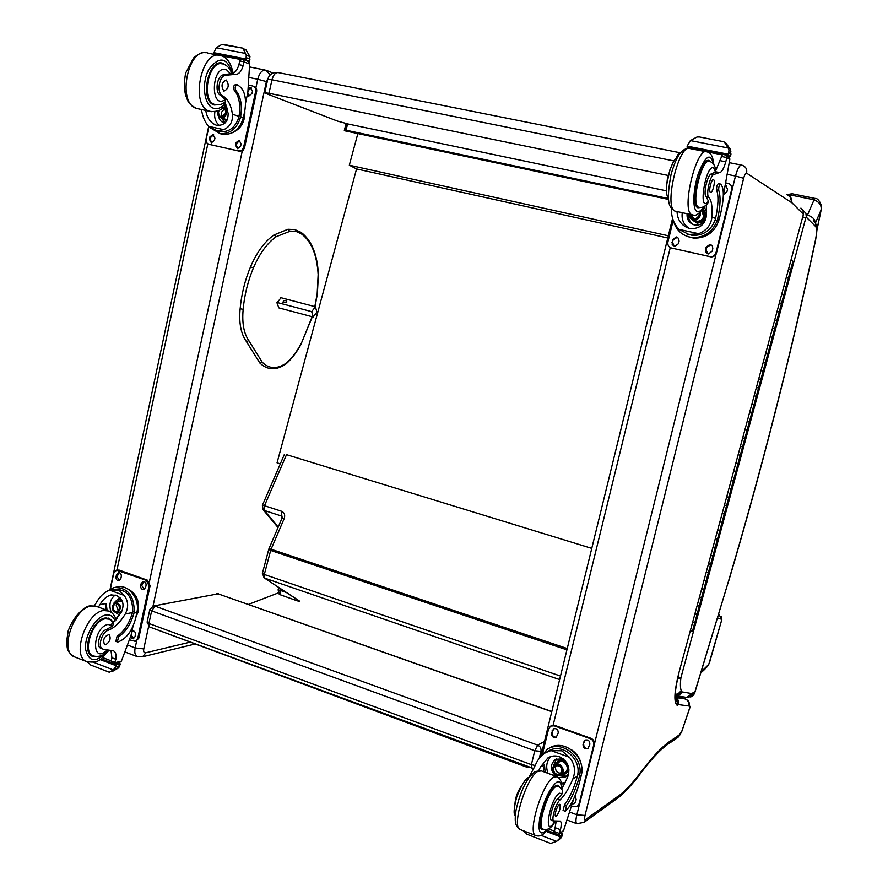 <?xml version="1.0" encoding="UTF-8"?>
<svg xmlns="http://www.w3.org/2000/svg" width="888" height="888" viewBox="0 0 888 888"><rect width="100%" height="100%" fill="white"/><g stroke="black" fill="none" stroke-linecap="round" stroke-linejoin="round"><path stroke-width="1.33" d="M147.119 622.1L148.907 623.476L151.637 610.866L149.828 609.557L147.108 622.144L149.717 627.028L148.907 623.476L531.379 764.646L531.59 768.342M149.828 609.557L153.28 606.06L218.082 593.828L153.635 605.982M551.77 711.688L218.082 593.828L551.814 711.51M535.198 765.512L531.379 764.646L534.765 750.749L151.637 610.866L155.134 606.149L537.684 745.143L534.765 750.749L540.959 751.381C541.38 748.473 540.293 746.397 537.684 745.143L544.477 741.458M149.928 627.106L533.799 768.586M350.704 131.302L345.31 130.214L350.716 131.269M668.453 198.557L348.485 130.725M668.531 199.434L344.433 130.725L345.321 130.203L347.053 123.776M280.319 463.836L277.056 462.826L356.565 168.931L349.317 165.19L357.864 133.577M668.331 235.786L349.317 165.19M667.787 237.984L356.565 168.931M676.057 158.708C677.588 154.445 679.076 152.492 680.508 152.825M680.064 152.747L278.555 72.65C275.657 72.172 273.471 74.537 271.994 79.765L674.136 160.961M267.732 79.354L271.994 79.765L268.964 93.273L667.698 175.369M666.522 190.853L348.473 124.087L337.429 121.068L266.067 93.529L264.724 92.774L268.964 93.273M276.978 302.453L311.677 311.644L315.418 306.771L280.697 297.635M286.546 302.075L282.995 302.242C283.638 300.277 284.904 299.866 286.78 301.032L286.546 302.075M311.677 311.644L313.187 317.016L316.905 312.143L315.418 306.771M313.187 317.016L278.444 307.77M189.466 642.29L145.91 652.724L142.591 656.765M790.886 197.613L792.118 202.964L803.429 214.297L803.24 210.722L800.921 208.092M678.787 673.204L803.429 214.297L678.787 673.204C674.192 691.763 673.681 702.519 677.267 705.438L677.189 701.72L674.913 698.812M675.835 695.737L685.458 698.989L675.302 697.457M691.042 695.659L693.162 692.762L691.963 693.606L681.895 691.874L676.945 695.804L675.257 695.615L685.225 698.989C688.233 700.355 689.421 702.697 688.788 706.004L688.988 706.004C689.643 702.697 688.466 700.355 685.458 698.989L685.536 699.011M688.322 701.076L689.954 707.125L688.278 701.02M688.988 706.004L689.954 707.125L681.695 731.657C679.942 735.164 678.399 737.273 677.078 737.972L679.065 735.086L672.616 739.493L670.44 742.523C662.703 747.219 653.257 756.82 642.102 771.328M689.71 707.092L689.055 702.397M583.838 822.521L618.492 797.535L620.534 794.46L585.78 819.413L583.649 822.654M672.616 739.493C664.135 744.677 654.19 754.733 642.768 769.674L641.935 771.539M677.267 705.438L678.432 704.606C678.876 701.831 677.855 699.655 675.346 698.068M675.313 697.535C678.166 699.034 679.253 701.398 678.576 704.606L678.432 704.606C679.087 701.487 678.044 699.145 675.313 697.602M689.021 706.004L689.288 703.207L686.746 699.589M689.51 696.814L689.721 696.847C691.375 697.191 692.995 696.025 694.594 693.35L689.465 696.836M815.262 222.588C817.182 227.206 817.648 227.55 815.528 240.415L815.362 240.548C790.231 357.531 761.016 471.95 727.738 583.793L694.616 693.273M677.511 679.076L680.941 677.6L677.844 677.611M691.93 693.595L686.835 697.435C689.909 696.769 691.419 696.059 691.375 695.282L692.229 693.428M681.895 691.874L681.818 691.852C680.619 694.771 678.488 696.025 675.424 695.637L675.424 695.637M681.818 691.852L681.729 691.741C680.452 694.46 678.299 695.648 675.257 695.304M681.729 691.741L675.601 694.627M692.507 693.017L691.697 694.827M681.718 691.241L681.263 690.686L677.511 694.383L675.28 694.605M691.963 693.606L687.157 697.424M263.803 577.622L299.067 600.754C300.122 601.553 299.234 601.476 296.403 600.532L279.254 594.394M282.04 518.181L284.204 518.514L271.084 549.239L268.931 548.828L268.731 549.417L270.673 550.427L264.313 574.469L262.393 573.382M268.931 548.828L282.04 518.17L281.474 511.222C284.438 512.565 285.348 514.996 284.204 518.514M262.815 509.346L264.324 510.467L264.48 505.727L281.474 511.222M717.726 617.97L721.866 619.391L719.236 615.062M701.032 672.704C705.139 669.13 707.714 666.366 708.746 664.413L701.387 671.572M528.76 767.299L528.06 767.643L528.194 767.088M154.223 628.693L528.06 767.643M278.122 592.984L248.485 604.395M815.462 222.921L821.2 209.701C822.976 206.249 818.348 197.613 815.184 198.468L814.063 199.811C819.369 201.998 821.711 205.339 821.078 209.834L816.86 230.059M787.512 195.194L790.986 195.094L792.129 193.762L815.073 198.446M815.362 222.766C814.929 219.269 812.498 216.794 808.058 215.318M225.419 101.654L225.263 99.534L220.335 95.138L222.344 95.56C227.717 98.679 231.069 104.906 232.412 114.23C232.945 121.612 230.07 126.751 223.765 129.659L217.127 130.814L208.536 126.318L223.765 129.659M208.536 126.318C204.717 121.778 202.375 116.162 201.498 109.49M224.853 102.131L228.127 113.309C228.238 121.456 224.553 125.474 217.072 125.375L216.594 125.286C210.634 123.132 207.015 118.171 205.739 110.401M219.503 133.489L222.71 134.388C232.978 134.898 239.86 129.304 243.368 117.582L244.711 111.322C246.908 97.68 244.455 88.856 237.362 84.848L237.362 84.848C235.198 85.592 234.643 87.413 235.686 90.31C240.748 96.359 242.391 105.15 240.626 116.705L243.368 117.582M235.742 84.515L237.107 84.793L235.742 84.515C233.577 85.259 233.022 87.08 234.077 89.977C239.138 96.026 240.792 104.817 239.027 116.361L238.661 117.915L240.271 118.259L240.626 116.705M240.271 118.259C236.375 129.082 229.604 134.177 219.958 133.566L210.301 127.794M243.934 59.751L246.997 60.928L249.417 62.915L249.639 64.069L247.852 92.297L245.621 102.642M217.538 55.045L240.504 59.463M213.853 54.312L218.304 54.656M224.353 44.555L242.901 48.163L221.811 44.5L216.284 47.708L245.477 53.435L246.242 55.134L246.032 60.073L249.317 61.339L246.72 60.828L249.317 61.339L249.961 56.588L245.898 49.75L243.157 48.662L245.898 49.75M245.477 53.435L243.157 48.662M238.661 117.915C235.098 127.661 228.96 132.245 220.246 131.668L217.349 130.847M219.358 125.474C215.451 122.122 213.964 117.516 214.896 111.677M225.019 122.977L224.253 122.855C221.201 122.033 219.303 119.825 218.559 116.25M225.064 122.933L221.545 118.026M224.498 107.737L226.584 106.349M214.952 54.101L213.83 52.658L216.284 47.708M222.344 95.56C216.65 93.151 218.892 76.501 225.108 75.302L234.943 74.414C238.617 74.648 241.37 71.684 243.19 65.534L243.789 59.696L241.37 59.219L243.767 59.696M220.335 95.138C214.63 92.729 216.872 76.091 223.088 74.892L225.108 75.302M241.37 59.219L239.749 60.939L238.883 64.669C237.396 69.952 235.054 72.927 231.846 73.593M244.811 110.845C245.277 121.49 241.159 128.782 232.456 132.701M253.713 86.336L253.835 86.38C256.066 87.135 256.998 88.889 256.643 91.653L244.566 147.674L243.223 150.194L240.071 151.337L208.991 144.322C206.804 143.545 205.883 141.803 206.227 139.072L208.88 126.651M248.729 85.181L252.869 86.036C255.1 86.791 256.044 88.545 255.677 91.309L243.59 147.397L242.246 149.917L239.094 151.06L208.991 144.322M214.929 138.106L214.452 140.315L211.4 142.824L209.357 139.183L209.823 136.974L212.898 134.465L214.929 138.106M241.125 143.923L240.648 146.154L237.551 148.673L235.464 144.999L235.953 142.768L239.061 140.249L241.125 143.923M248.385 88.223L250.538 87.612L252.47 91.242L251.992 93.484L248.729 96.037L247.253 95.049M211.644 142.846L210.356 139.472L210.822 137.263L213.653 134.732M237.773 148.696L236.452 145.288L236.93 143.057L239.816 140.515M247.852 92.263L248.229 90.509L251.293 87.923M248.94 96.071L247.719 92.885M224.686 109.302C221.356 110.978 220.624 113.498 222.522 116.839M219.147 110.301C217.826 113.575 218.548 115.762 221.323 116.872L225.674 113.353C226.007 110.678 225.097 109.002 222.932 108.325L222.222 108.281M218.393 110.667C218.814 117.949 221.279 118.848 225.774 113.353C226.14 110.39 225.108 108.558 222.688 107.881M218.037 110.811C218.748 118.393 221.423 119.258 226.04 113.42C226.429 110.39 225.419 108.458 222.999 107.615M217.915 110.867C217.061 114.53 218.137 116.883 221.134 117.904C223.82 118.06 225.619 116.606 226.54 113.542C226.962 110.323 225.874 108.247 223.299 107.326M212.754 104.318L213.475 104.174M220.313 63.536L219.68 63.115M219.847 104.64L214.163 104.995C199.156 100.844 208.491 57.132 223.099 63.414L226.462 65.679M223.088 74.892L230.425 73.693L234.843 74.392M226.318 80.042L226.307 80.042C221.578 82.34 220.779 86.047 223.92 91.142C228.66 88.856 229.459 85.148 226.318 80.042M94.35 605.794L96.004 603.185C99.6 596.536 104.185 592.196 109.735 590.176L118.981 590.265L124.087 595.393L109.735 590.176M124.087 595.393C128.372 601.021 128.771 607.214 125.264 613.974C120.224 622.421 114.541 627.849 108.203 630.258L106.327 629.559C100.078 631.257 95.504 646.22 100.644 648.14L102.52 648.862C97.38 646.941 101.965 631.967 108.203 630.258M111.144 624.708L121.256 612.498C124.72 604.584 123.055 598.856 116.239 595.304L110.767 595.004C106.283 596.481 102.675 599.7 99.956 604.639L98.402 607.103M107.526 590.986L113.964 587.545C127.417 587.279 134.166 595.304 134.21 611.621L133.922 613.109C130.913 623.853 125.796 631.768 118.581 636.874L117.36 641.935L117.971 641.991C126.285 638.927 132.168 631.057 135.62 618.381L136.874 612.52C140.293 598.823 128.416 583.749 116.939 587.035L115.629 587.257M132.967 626.406L131.047 635.309L121.379 661.127L119.17 662.837M103.374 649.272L113.597 650.86C115.784 652.136 116.55 654.944 115.884 659.273L114.275 663.736M115.196 662.737L111.222 661.205L112.077 662.892M87.191 661.826L91.076 665.156M109.324 672.238L113.309 669.907L93.451 662.226M118.315 663.036L120.08 663.713L120.169 664.49L118.715 667.798L112.088 671.617M111.821 589.787L114.297 589.366C126.451 589.088 132.59 596.325 132.712 611.077L132.412 612.565C129.415 623.298 124.298 631.213 117.072 636.308L115.851 641.369L117.36 641.935M111.222 661.205L111.899 657.753L111.022 650.604M105.583 609.756L106.216 603.485L99.956 604.639M107.048 610.3L106.216 603.485M116.994 618.736L115.296 617.671M111.133 612.209C108.669 604.961 110.012 599.222 115.185 594.993M119.558 615.218L115.573 612.476M113.964 603.041L118.97 598.001L120.091 597.835M120.524 613.719L118.848 612.243M117.116 602.053L120.346 598.112M111.289 660.872L102.542 657.509M119.714 665.778L115.673 666.777L113.309 669.907M115.673 666.777L115.751 665.567L99.933 659.473M120.113 663.736L116.339 664.601L115.751 665.567M103.141 649.161L100.644 648.14M127.694 588.899C136.13 593.228 139.66 600.732 138.295 611.399L135.797 617.56M116.839 570.118L119.203 570.118L147.452 580.197L150.105 585.68L138.783 638.139L135.964 641.158M110.401 588.922L113.753 573.215L116.461 570.174L146.398 580.375L149.062 585.858L137.74 638.372L135.231 641.325L129.67 639.86M140.704 585.703L141.159 583.594L143.012 581.507C145.166 581.496 146.176 582.783 146.054 585.347L145.599 587.456L143.756 589.543C141.603 589.554 140.582 588.278 140.704 585.703L141.758 585.514L143.678 581.451M116.028 576.845L116.483 574.758L118.337 572.671C120.435 572.682 121.423 573.959 121.301 576.479L120.846 578.576L119.003 580.663C116.894 580.652 115.906 579.376 116.028 576.845L117.094 576.678L119.003 572.627M131.99 630.946L132.312 630.835C134.499 630.769 135.531 632.056 135.42 634.676L134.976 636.774L133.244 638.805L130.447 637.362M144.145 589.41L141.758 585.514M119.403 580.53L117.094 576.678M133.655 638.639L131.147 634.842M131.646 632.511L132.956 630.758M117.349 603.529L116.217 605.627L118.581 610.778M113.02 606.226C112.865 609.801 114.263 611.577 117.238 611.532C120.946 607.736 120.368 605.017 115.507 603.374L113.02 606.226M112.532 606.16C113.775 612.52 116.184 613.419 119.78 608.824C118.526 602.464 116.117 601.576 112.532 606.16M112.288 606.071C113.609 612.875 116.195 613.819 120.024 608.924C118.692 602.12 116.106 601.165 112.288 606.071M112.221 605.927C112.021 610.367 113.764 612.565 117.46 612.52C122.045 607.803 121.323 604.428 115.307 602.386L112.221 605.927M112.143 621.001L109.368 618.47L105.073 618.026C92.086 619.558 81.086 652.125 92.197 656.276L97.036 656.632M113.464 622.632L112.765 625.94L106.327 629.559M105.739 644.766C110.057 641.647 111.189 638.25 109.113 634.554C104.162 636.263 102.642 639.638 104.54 644.655L105.739 644.766M699.533 207.404L698.556 207.182C702.219 208.103 705.438 206.549 708.247 202.519L708.458 201.143L706.182 196.836L708.802 197.38C711.521 200.233 712.565 206.738 711.943 216.894C711.11 224.975 706.67 230.569 698.634 233.677L688.966 234.521L678.965 229.37L698.634 233.677M678.965 229.37C673.559 223.465 671.095 216.561 671.594 208.636M706.293 204.884L706.404 215.706C705.128 224.331 699.899 228.66 690.72 228.693L689.454 228.482C681.584 225.796 677.444 220.157 677.033 211.544M687.712 236.585L693.561 238.106C706.315 238.439 714.829 232.256 719.114 219.569L720.856 212.498C724.242 197.192 724.142 187.712 720.557 184.071L720.557 184.071C719.158 185.137 718.547 187.224 718.725 190.31C720.801 196.426 720.434 205.961 717.626 218.914L719.114 219.569M718.459 183.638L720.412 184.049L718.459 183.638C717.049 184.715 716.45 186.791 716.627 189.877C718.714 195.993 718.359 205.528 715.562 218.47L715.062 220.224L717.138 220.668L717.626 218.914M717.138 220.668C712.365 232.345 703.995 237.973 692.007 237.529C682.484 235.975 676.312 230.492 673.504 221.068M726.517 155.489L729.714 158.208L729.814 159.474L723.343 195.36M692.307 149.018L692.962 148.54L694.616 149.473M686.99 148.407L692.84 148.518L689.887 147.93M728.16 147.985L728.97 149.906L728.526 155.489L730.28 156.543L727.283 155.944L730.28 156.543L730.735 155.6L730.38 149.351L726.095 143.301L723.598 141.68L699.511 136.985L697.013 137.007L690.387 140.582L728.16 147.985L724.619 142.38M723.62 141.692L699.511 136.985M715.062 220.224C710.689 230.758 703.085 235.797 692.252 235.353L686.835 233.921M687.689 234.188L688.411 234.51M689.277 228.438C683.693 224.831 681.362 219.58 682.273 212.676M705.594 219.658C703.107 223.621 699.644 225.419 695.215 225.053L694.471 224.93C689.144 223.265 686.69 219.525 687.09 213.708M703.995 207.082L706.582 211.355M693.75 224.742C689.798 222.4 688.122 218.837 688.722 214.064M721.955 154.745L694.938 149.539M688.145 147.874L687.112 147.297L687.157 146.12L690.387 140.582M724.331 142.091L726.095 143.301M708.802 197.38C705.76 195.371 709.645 176.634 713.53 174.614L719.513 172.549C721.667 172.394 723.753 168.809 725.774 161.794L726.861 157.553L725.707 155L722.51 154.379L725.596 155M706.182 196.836C703.13 194.816 707.003 176.102 710.9 174.081L713.53 174.614M670.107 169.009L666.588 185.081M722.51 154.379L715.784 170.496M689.21 234.754L688.544 234.421M729.57 183.949L731.912 186.291L732.3 189.2L716.516 252.869C715.617 255.578 713.797 256.921 711.044 256.91L671.439 248.018C668.631 247.064 667.454 245.055 667.909 241.969L673.215 220.302M726.062 182.939L728.093 183.35C730.957 184.282 732.156 186.314 731.69 189.433L715.983 252.68C715.084 255.389 713.253 256.743 710.511 256.732L671.439 248.018M679.087 241.17L678.476 243.667L674.747 246.431L672.183 244.655L672.538 239.716L676.323 236.952L678.632 238.384L679.087 241.17M712.809 248.651L712.187 251.171L708.413 253.957C706.182 253.469 705.216 252.048 705.516 249.683L706.138 247.175L709.967 244.389L712.343 245.832L712.809 248.651M725.607 185.237L727.55 189.244L726.917 191.786L723.52 194.639M674.314 246.353L672.505 242.402L673.115 239.915L677.333 237.24M707.903 253.868L706.06 249.883L706.682 247.375L711.033 244.7M725.585 185.337L726.162 185.514M691.619 214.685L693.606 218.659M689.954 214.319L693.817 218.692C696.547 218.825 698.368 217.538 699.289 214.829L699.4 212.909M689.443 214.208C692.174 220.313 695.548 220.535 699.566 214.863L699.666 212.676M689.088 214.141C691.952 220.757 695.559 221.023 699.91 214.94L699.977 212.387M688.811 214.075C688.999 217.271 690.609 219.203 693.617 219.869C697.002 220.024 699.267 218.426 700.399 215.063L700.388 211.988M700.466 207.47L697.89 207.814C689.465 204.939 701.709 155.3 709.545 160.717L710.711 161.871M710.9 174.081L715.917 171.839L719.458 172.538M713.586 179.753L713.586 179.742C711.521 178.322 708.247 191.531 710.467 192.33C712.52 193.739 715.795 180.575 713.586 179.753M528.837 777.644L535.32 765.234C537.54 759.817 540.97 755.61 545.598 752.635L551.004 750.571L561.827 750.804L569.375 757.253L551.004 750.571M569.375 757.253C574.769 763.813 575.912 771.084 572.816 779.065C568.498 789.143 564.224 796.103 559.984 799.944L557.564 799.034C553.468 802.086 548.473 819.158 551.37 820.212L553.779 821.134C550.904 820.09 555.899 803.007 559.984 799.944M561.627 789.232L567.665 777.167C570.673 767.865 567.92 761.06 559.396 756.754C555.433 755.399 551.648 755.766 548.018 757.83L540.381 767.099L538.883 770.395M539.604 757.941L547.474 749.139C561.871 739.726 583.538 757.064 579.675 775.202L579.309 776.867C575.901 789.021 571.628 798.545 566.477 805.46L565.356 811.088C570.884 806.149 575.624 796.525 579.564 782.217L581.196 775.668C586.613 757.342 564.391 738.228 549.428 748.051L548.029 748.828M573.781 798.689L563.558 830.602L558.896 834.587L557.542 834.332M553.024 820.912L560.295 821.1C561.449 822.044 561.505 824.908 560.461 829.703L558.896 834.587M559.54 833.566L554.434 831.601L554.723 833.244M523.21 830.713L527.306 834.398M550.649 843.456L556.598 841.369L541.169 835.408M546.087 752.358L548.473 751.026C561.482 742.479 581.118 758.052 577.744 774.491L577.389 776.156C573.992 788.3 569.708 797.824 564.546 804.728L563.059 810.422L564.99 811.155M554.434 831.601L556.088 821.911M543.223 771.583L544.499 764.701L540.381 767.099M564.879 783.26L561.571 784.115M545.099 772.271L544.499 764.701M565.201 782.606L561.394 783.05M548.051 773.37C545.587 766.777 546.553 761.16 550.96 756.52M555.966 776.301C549.994 770.273 549.839 764.612 555.522 759.34L563.192 758.84M568.709 773.792L565.856 776.822L558.508 777.599M566.733 776.19L558.818 775.668M553.257 766.078L556.632 758.785M554.534 831.224L548.384 828.87M560.983 833.111L562.604 833.732L562.082 836.019L556.598 841.369M556.743 841.269L560.772 838.239L562.082 836.019M559.462 837.895L559.684 836.585L546.076 831.346M562.615 833.732L559.684 836.585M520.923 786.89C517.46 791.885 515.484 797.457 514.985 803.596M554.123 821.333L551.37 820.212M571.517 749.783C577.555 753.979 580.941 759.795 581.684 767.221M550.882 725.995L554.922 725.463L590.975 738.317C593.661 739.593 594.794 741.702 594.361 744.655L579.797 803.307L577.711 806.082M542.679 753.124L548.618 728.904L550.715 726.073L554.223 725.829L590.32 738.705C593.006 739.97 594.139 742.091 593.706 745.043L579.12 803.762L577.378 806.326L573.437 806.737L571.717 806.093M583.016 744.422L584.981 740.17C588.167 739.393 589.787 740.77 589.854 744.311L587.923 748.551C584.726 749.361 583.094 747.985 583.016 744.422L585.359 739.982M551.526 733.122L553.535 728.848C556.632 728.16 558.208 729.536 558.241 732.989L556.254 737.251C553.146 737.961 551.57 736.585 551.526 733.122L553.946 728.66M575.047 795.826L576.168 799.466L575.591 801.797L574.381 803.573L572.338 804.017M588.211 748.34C585.159 748.773 583.649 747.33 583.694 744.033M556.543 737.062C553.601 737.373 552.158 735.93 552.225 732.744M574.714 803.318L572.505 803.44M556.487 765.212L555.555 767.032C555.377 771.173 557.231 773.226 561.116 773.193M553.468 768.264C553.579 773.193 555.833 775.102 560.217 773.981C563.281 768.32 561.649 765.556 555.322 765.689L553.468 768.264M552.98 768.22C554.556 775.479 557.642 776.612 562.248 771.628C560.661 764.368 557.575 763.225 552.98 768.22M552.658 768.109C554.345 775.857 557.642 777.078 562.559 771.75C560.872 763.98 557.564 762.77 552.658 768.109M552.447 767.887C552.58 774.014 555.366 776.367 560.816 774.969C566.766 771.594 560.428 760.883 554.745 764.679L552.447 767.887M559.229 786.701L558.197 785.414L555.599 785.758C547.341 789.898 535.797 827.294 542.102 829.57L544.233 829.492M543.312 829.248L542.801 829.048C536.707 826.85 547.874 790.631 555.877 786.601L558.397 786.257C561.083 788.167 562.404 789.721 562.359 790.908L562.049 793.883L557.564 799.034M556.41 816.105C559.518 811.887 560.705 807.991 559.973 804.417C558.219 803.018 553.712 815.406 555.688 816.227L556.41 816.105M791.053 260.462L792.984 261.194L790.686 269.652L788.744 268.942L790.686 269.663L788.389 278.122L786.446 277.422L788.389 278.133L786.091 286.591L784.137 285.903L785.014 286.502M786.08 286.602L783.793 295.049L781.84 294.372L783.782 295.06L781.495 303.507L780.419 303.407M743.811 438.195L744.832 438.472L742.845 437.951L744.832 438.472L747.108 430.058L745.132 429.526L747.108 430.058L749.394 421.645L747.419 421.101L749.394 421.645L751.681 413.231L749.705 412.676L751.681 413.231L753.968 404.806L751.992 404.251L753.968 404.806L756.265 396.381L754.289 395.815L756.265 396.381L758.552 387.956L756.576 387.379L758.552 387.956L760.838 379.531L758.874 378.943L760.838 379.531L763.136 371.095L761.16 370.496L763.136 371.095L765.423 362.659L763.458 362.049L765.423 362.659L767.709 354.223L765.756 353.602L767.709 354.223L770.007 345.776L768.042 345.143L770.007 345.776L772.305 337.34L770.34 336.696L772.305 337.34L774.602 328.882L772.638 328.238L774.602 328.882L776.889 320.435L775.835 320.302M767.709 354.223L766.666 354.046M758.552 387.956L757.508 387.745M749.394 421.645L748.373 421.389M738.272 454.789L740.259 455.289L738.272 454.789M736.962 463.381L737.972 463.691L735.986 463.192L737.972 463.691L735.697 472.083L734.687 471.772M729.137 488.411L731.135 488.877L729.137 488.411M727.86 496.914L728.859 497.269L726.85 496.814L728.859 497.269L726.573 505.649L725.585 505.294M720.013 522L722.022 522.422L720.013 522M718.758 530.414L719.746 530.802L717.737 530.38L719.746 530.802L717.471 539.171L716.483 538.772M710.911 555.533L712.92 555.91L710.911 555.533M709.679 563.847L710.655 564.28L708.635 563.902L710.655 564.28L712.92 555.921M701.809 589.01L703.84 589.366L701.809 589.01M700.61 597.247L701.564 597.713L699.544 597.38L701.564 597.713L699.3 606.06L697.269 605.738L699.3 606.06L698.334 605.583M692.729 622.455L694.771 622.754L692.729 622.455M696.07 613.93L697.036 614.418L694.993 614.096L697.036 614.418L694.771 622.754L693.806 622.266M706.36 572.283L708.38 572.638L706.36 572.283M705.139 580.552L704.084 580.652L706.104 581.007L703.84 589.366L702.874 588.899M714.218 547.141L715.195 547.541L713.186 547.152L715.195 547.541L712.92 555.91L711.943 555.5M723.309 513.675L724.297 514.041L722.288 513.608L724.297 514.041L722.022 522.422L721.034 522.044M732.411 480.153L733.41 480.486L731.412 480.008L733.41 480.486L731.135 488.877L730.136 488.544M744.832 438.472L742.546 446.886L740.559 446.364L742.546 446.886L740.259 455.289L739.249 454.989M753.968 404.806L752.946 404.573M763.136 371.095L762.093 370.895M772.305 337.34L771.25 337.174M779.542 302.841L781.484 303.53L779.542 302.841M779.187 311.977L777.233 311.311L779.187 311.977L776.9 320.424M790.686 269.663L789.61 269.586M707.403 572.205L708.38 572.638L710.644 564.291M694.76 622.777L692.496 631.102L690.464 630.802M243.157 309.301C244.455 295.027 247.874 281.219 253.413 267.899L250.505 266.888C244.899 280.364 241.447 294.328 240.137 308.78L243.157 309.301C241.913 322.954 243.8 333.389 248.818 340.615L246.742 341.558L246.087 341.07M240.137 308.758L240.137 308.769C238.828 322.721 240.848 333.555 246.209 341.236M278.843 307.881L276.978 302.864L281.03 297.724M539.249 758.408L540.959 751.381L542.213 750.682M741.058 165.013L736.585 164.125M345.954 130.258L347.663 123.909M735.519 163.914L731.013 163.004M366.633 90.221L371.839 91.198M371.228 91.131L377.012 92.285M249.35 77.556L257.731 79.254C259.54 72.638 262.304 69.63 266.012 70.23L270.207 74.892M255.899 87.746L257.731 79.254L266.4 81.563L268.076 78.2M136.652 640.947L135.154 647.907L143.756 648.917L148.629 626.395M153.013 606.127L266.4 81.563M242.28 150.905L149.406 581.795M127.883 645.165L135.154 647.907C134.321 652.391 134.976 655.277 137.129 656.576L137.607 656.754M145.91 652.724C144.045 653.124 143.334 651.859 143.756 648.917M116.95 570.096L207.836 143.812M553.135 725.207L670.274 247.574M585.78 819.413C584.526 820.257 584.271 818.947 585.003 815.473L743.633 178.277C744.644 174.659 745.631 172.96 746.608 173.16L792.118 202.964M642.768 769.674C635.12 780.141 627.716 788.4 620.534 794.46M681.806 731.002L679.065 735.086M678.576 704.606L688.788 706.004M792.085 202.93L790.009 196.836M787.434 195.16C790.509 196.415 791.763 198.746 791.186 202.131M727.594 174.425L735.497 176.035C737.573 168.52 739.66 164.891 741.746 165.146L742.446 165.357C745.853 166.744 747.252 169.342 746.608 173.16M732.356 188.667L735.497 176.035L743.633 178.277M579.476 804.206L576.845 814.784L585.003 815.473M716.161 253.857L594.505 743.689M569.863 812.143L576.845 814.784C575.679 819.768 575.657 822.743 576.767 823.698L577.034 823.798M727.738 583.793L694.571 693.006L693.162 692.762M681.263 690.686C680.264 688.233 680.153 683.871 680.941 677.6L805.76 218.137L806.304 217.183L815.728 226.618C816.971 228.482 816.849 233.133 815.362 240.548M813.308 220.646L815.539 223.177L815.728 226.618M803.263 210.734L805.904 213.176L806.304 217.183M802.885 216.883L805.76 218.137M280.752 588.788L280.108 590.32L278.066 589.854L279.01 587.634M280.131 594.882L280.108 590.32L286.347 592.474M295.782 598.69L296.403 600.532M298.146 600.244L299.067 600.754M560.495 676.068L264.313 574.469L264.768 578.155L559.629 679.598M282.251 517.127L281.307 515.972L264.324 510.467L278.222 527.095M567.243 648.518L271.084 549.239L270.673 550.427L566.921 649.838M284.382 454.445L262.371 505.405L264.48 505.727L286.513 454.667L591.763 548.384M721.411 616.527L721.877 619.38L709.334 663.247M790.165 196.947L790.986 195.094L814.063 199.811L807.569 214.818M249.961 56.588L246.242 55.134M234.077 89.977L235.686 90.31M250.005 59.13L246.331 57.698M214.008 53.735L246.032 60.073M238.883 64.669L243.19 65.534M239.749 60.939L244.056 61.783M249.639 64.069L244.034 61.916M213.83 52.658L245.865 58.985M239.027 116.361L232.412 114.23M243.59 147.397L244.566 147.674M238.861 151.016L239.838 151.293M209.823 136.974L210.822 137.263M209.357 139.183L210.356 139.472M235.953 142.768L236.93 143.057M235.464 144.999L236.452 145.288M255.677 91.309L256.643 91.653M221.134 117.904L227.284 119.78M225.219 119.181L227.15 120.069M227.117 108.17L226.518 108.392M223.565 118.659L226.673 120.957M226.285 108.314L227.073 107.992L226.307 108.325M223.354 118.592L226.507 121.201L223.332 118.592M225.441 103.374C221.667 107.792 217.749 109.435 213.686 108.292C204.029 105.605 201.143 83.161 208.935 69.264C219.258 55.744 227.073 57.154 232.39 73.493M196.814 108.525L196.459 108.403C176.224 102.875 188.545 44.789 208.258 53.202L218.814 55.3M211.844 111.722L209.468 111.2C189.433 105.705 201.854 47.408 221.367 55.8C224.12 56.555 230.159 59.13 233.156 73.238M225.263 99.534C209.823 110.7 211.355 64.535 226.351 69.597L230.425 73.693M216.428 104.806L214.685 104.429C200.144 100.411 209.191 58.053 223.343 64.147L223.532 64.202C227.306 65.39 230.092 68.587 231.912 73.804M133.922 613.109L136.874 612.52M121.379 661.127L115.229 662.626M134.21 611.621L132.712 611.077M118.581 636.874L117.072 636.308M118.715 667.798L114.619 668.819M119.958 663.713L118.237 663.059M116.339 664.601L114.619 663.947L119.414 662.77M111.422 662.714L101.032 658.707M115.884 659.273L111.899 657.753M132.412 612.565L125.264 613.974M118.137 570.285L119.203 570.118M141.159 583.594L142.202 583.416M116.483 574.758L117.549 574.591M137.74 638.372L138.783 638.139M149.062 585.858L150.105 585.68M146.398 580.375L147.452 580.197M122.267 601.12L115.729 602.308M122.144 600.854L120.646 601.398M120.746 611.876L121.412 612.209M121.7 599.988L119.014 601.698M120.546 611.91L121.334 612.354M118.781 601.742L121.567 599.766L118.814 601.742M115.063 620.99C113.32 616.294 110.201 614.296 105.705 615.018C95.815 616.638 84.416 635.697 85.526 649.039C88.856 662.626 96.304 663.17 107.892 650.649M116.051 619.88C114.929 615.706 112.654 612.787 109.224 611.099L103.563 610.5C86.236 612.376 71.451 655.91 86.325 661.46L87.568 661.949M107.881 610.611L97.081 606.615L91.364 605.982C73.893 607.78 59.13 651.137 74.148 656.743L75.425 657.242M106.815 650.371C90.909 665.245 92.452 627.672 107.981 624.408L112.765 625.94M93.728 656.177L92.818 655.821C82.062 651.803 92.707 620.257 105.284 618.758L109.457 619.191L113.597 622.788M730.957 151.127L728.97 149.906M716.627 189.877L718.725 190.31M731.024 154.013L729.07 152.825M687.112 147.297L728.526 155.489M720.201 160.684L725.774 161.794M721.289 156.454L726.861 157.553M729.814 159.474L726.828 157.709M687.157 146.12L728.593 154.301M715.562 218.47L711.943 216.894M672.538 239.716L673.115 239.915M671.927 242.202L672.505 242.402M693.617 219.869L696.914 221.223C700.277 221.389 702.519 219.802 703.651 216.461L701.742 210.434M693.595 219.858C698.112 222.855 701.587 221.756 704.029 216.561L703.807 212.698L701.42 209.801M691.819 219.281C697.002 224.398 701.42 223.554 705.05 216.783L704.917 212.598L702.597 209.279M697.302 223.188L691.408 219.047L696.803 222.988C701.098 223.188 703.973 221.145 705.427 216.883C706.082 213.642 705.194 211.011 702.785 209.002M703.773 206.704C701.265 210.634 699.034 212.243 697.113 211.522C692.218 209.757 692.94 189.066 698.645 172.705C705.716 155.456 710.633 152.536 713.397 163.958M676.456 211.422L675.002 211.111C663.325 207.281 679.475 141.314 690.376 148.64L705.927 151.715M693.217 215.04L691.896 214.741C680.563 210.978 696.869 144.722 707.392 152.003C710.922 152.714 713.064 156.876 713.797 164.513M708.458 201.143C697.524 215.307 705.449 163.88 713.663 167.854L715.462 171.939M696.836 206.815L698.556 207.182C690.398 204.407 702.264 156.31 709.845 161.549L710.078 161.627C713.464 162.715 715.406 166.112 715.917 171.839M579.309 776.867L581.196 775.668M563.558 830.602L559.573 833.432M579.675 775.202L577.744 774.491M566.477 805.46L564.546 804.728M560.772 838.239L558.119 840.159M562.526 833.754L560.927 833.144M560.184 835.43L558.441 834.753M554.345 833.177L546.908 830.324M560.461 829.703L555.355 827.749M577.389 776.156L572.816 779.065M554.223 725.829L554.922 725.463M583.605 742.068L584.271 741.68M552.092 730.791L552.791 730.413M579.12 803.762L579.797 803.307M593.706 745.043L594.361 744.655M590.32 738.705L590.975 738.317M560.816 774.969L564.912 772.46C570.829 769.097 564.524 758.463 558.874 762.237L554.845 764.624M563.514 773.315C572.949 771.25 563.847 755.599 557.542 763.025M561.727 774.414C566.178 774.436 568.486 772.083 568.653 767.332M566.766 762.759C562.293 758.951 558.619 759.395 555.744 764.091M561.449 774.58L566 773.759L568.953 769.186M565.601 761.16L562.448 759.851L559.729 760.017L558.252 760.661L555.455 764.257M561.405 788.855C561.338 782.761 559.684 780.608 556.432 782.384C549.506 788.588 543.967 800.31 539.826 817.559C537.662 832.8 540.137 836.718 547.241 829.303M561.716 789.088C562.148 782.772 560.606 778.643 557.109 776.723L553.679 777.144C542.646 782.439 527.139 832.489 535.631 835.519L536.319 835.797M556.343 776.434L541.514 770.951L537.995 771.328C526.706 776.5 511.222 826.317 519.968 829.459L520.712 829.747M554.7 821.622C542.857 840.314 549.394 799.589 559.329 793.162L562.049 793.883M248.818 340.615L262.249 362.237L259.651 362.804M312.143 316.739L301.576 342.824C297.114 351.282 292.041 358.031 286.38 363.07C277.145 369.33 269.097 369.053 262.249 362.237L259.518 362.604M253.413 267.899C259.673 253.38 267.299 242.968 276.268 236.663L290.554 231.069L296.792 231.713L301.631 234.055C311.488 241.492 316.994 254.989 318.148 274.536L317.16 294.028L314.818 306.604M246.154 341.181L259.84 363.014C267.521 370.329 276.246 370.64 286.014 363.936L286.125 363.847C291.941 358.652 297.114 351.77 301.654 343.19L301.31 343.334M301.576 342.824L312.332 316.794M318.148 274.536L318.381 274.126C317.305 254.368 311.61 240.504 301.298 232.523M301.631 234.055L301.054 232.356L294.805 229.581L287.945 229.271L289.621 231.169M276.268 236.663L273.937 234.998L287.945 229.271M218.603 593.839L216.672 593.672M344.3 130.392L346.142 123.565M277.822 72.505C272.66 72.117 269.297 74.403 267.743 79.332L264.724 92.774M272.993 73.06L267.621 70.84M125.286 652.07L137.129 656.576L142.946 656.643M249.672 66.966L265.079 70.041M110.134 589.066L208.68 126.451M142.613 656.754L194.494 644.155M541.114 755.2L672.605 218.315M803.54 214.485L802.974 210.167M690.165 706.837L681.773 731.479M584.004 822.377L576.767 823.698L567.266 820.09M618.747 797.335C626.395 790.864 634.132 782.25 641.98 771.494M729.392 162.682L741.225 165.046M675.346 698.912L675.269 694.827C675.313 694.449 674.947 689.51 678.987 673.06M670.595 742.424L677.078 737.972M676.634 695.804L686.779 697.424M676.945 695.804L675.257 695.615M815.517 240.459C790.364 357.487 761.149 471.95 727.86 583.838M268.731 549.417L262.382 573.404L264.347 577.977L298.235 600.299M278.033 527.55L263.159 509.756L262.371 505.405M278.066 589.854L279.753 594.716M708.746 664.413L721.877 619.391M816.838 230.58L821.2 209.746M792.018 193.739L786.735 194.705M222.71 134.388L219.958 133.566M218.326 54.668L216.139 54.235M220.246 131.668L217.682 130.902M240.071 151.337L239.094 151.06M239.627 140.415L239.061 140.249M251.115 87.823L250.538 87.612M222.932 108.325L223.709 108.569M224.098 107.603L227.239 108.625M221.201 63.037L223.099 63.414M225.896 104.44C222.644 109.846 217.327 112.143 209.923 111.333L196.459 108.403C186.558 102.941 188.245 100.555 185.648 95.449C184.094 88.523 184.105 81.041 185.681 72.983L193.595 57.942C198.324 53.791 202.375 52.048 205.772 52.703M212.132 103.896L214.685 104.429C218.692 105.472 222.3 104.518 225.519 101.554M218.948 63.259L221.501 63.77M111.611 662.848L114.485 663.958M90.687 665.012L109.402 672.272M111.91 594.805L110.767 595.004M119.68 597.879L118.97 598.001M136.286 641.081L135.231 641.325M117.46 612.52L121.689 611.688M121.323 612.365L120.513 611.921M109.368 618.47L108.369 618.104M95.738 606.115L89.91 605.894C85.914 605.938 74.47 614.063 68.232 630.702L66.556 641.88C67.777 647.752 65.423 650.216 74.148 656.743L86.325 661.46C100.444 664.08 101.332 657.886 108.702 650.604M107.992 650.549C103.841 655.688 98.79 657.453 92.818 655.821L90.299 654.856M105.983 617.904L108.491 618.825M693.561 238.106L692.007 237.529M692.252 235.353L690.698 234.765M676.889 237.163L676.323 236.952M708.458 160.506L709.545 160.717M704.406 206.36C699.522 213.864 695.504 216.705 692.351 214.874L675.002 211.111C670.729 207.714 664.979 206.86 671.039 174.592C677.833 150.86 683.693 148.796 688.955 148.329M677.355 157.62C674.192 158.608 670.862 165.779 667.365 179.132C665.967 189.799 666.322 196.126 668.42 198.146M707.07 160.994L708.802 161.339M554.445 833.299L558.13 834.72M526.928 834.243L550.86 843.533M578.055 805.871L577.378 806.326M566.611 773.381L561.438 774.591M558.252 760.661L555.444 764.268M558.197 785.414L557.631 785.203M540.759 770.662L534.987 771.572L529.559 776.8C523.565 785.358 519.058 796.469 516.05 810.145C514.019 823.62 515.984 826.284 519.968 829.459L535.631 835.519C539.793 837.062 543.845 834.931 547.807 829.115M554.989 821.722C551.337 828.315 547.286 830.757 542.801 829.048L541.136 828.404M556.188 785.447L557.853 786.058M528.993 777.566C526.184 777.433 522.122 783.804 516.805 796.669C513.852 807.814 513.353 814.307 515.306 816.15M779.198 311.966L781.484 303.53M733.41 480.486L735.697 472.094M737.972 463.691L740.259 455.289M724.297 514.041L726.573 505.661M728.859 497.269L731.135 488.877M715.195 547.541L717.471 539.183M719.746 530.802L722.022 522.433M706.104 581.007L708.38 572.66M697.036 614.418L699.3 606.082M701.564 597.713L703.84 589.377M318.392 274.17L317.382 293.917L315.007 306.66M250.505 266.888C256.865 252.148 264.68 241.525 273.937 234.998"/></g></svg>
